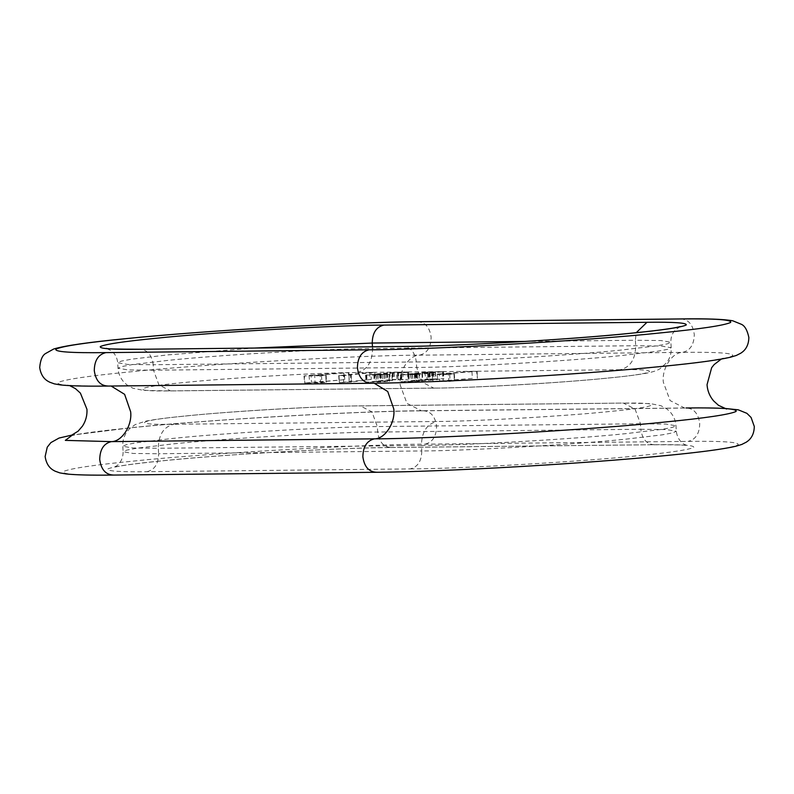 <?xml version="1.0" encoding="UTF-8"?>
<svg xmlns="http://www.w3.org/2000/svg" width="794" height="794" viewBox="0 0 794 794"><rect width="100%" height="100%" fill="white"/><g stroke="black" fill="none" stroke-linecap="round" stroke-linejoin="round"><path stroke-width="0.6" stroke-dasharray="3.97 2.98" d="M344.139 379.731L314.97 382.361L326.215 382.242L321.888 382.718L304.817 382.956L344.139 379.731L343.742 372.694L348.844 372.644L349.171 379.671L348.397 372.704L314.752 375.334L314.97 382.361M314.752 375.334L325.877 375.215L326.126 382.301L325.778 375.284L320.171 375.78L320.687 382.787M320.171 375.78L304.301 375.949L304.817 382.956L304.39 375.88L311.04 375.254L311.516 382.271M371.264 379.443L350.839 382.063L339.425 382.589L371.264 379.443L370.917 372.406L374.609 372.376L374.857 379.453L374.51 372.436L348.923 374.967L349.181 382.003M348.923 374.967L351.067 374.947L351.395 381.974L350.839 382.063L350.442 375.046L343.226 375.532L343.742 382.549M343.226 375.532L338.889 375.582L339.425 382.589L338.998 375.512L370.917 372.406M392.176 379.482L407.848 379.423L393.099 379.78L387.323 380.425L392.613 380.376L374.302 381.656L389.368 381.209L382.877 381.864L366.113 382.261L392.176 379.482L391.75 372.465L396.524 372.188L396.94 379.214M396.524 372.188L407.878 372.019L408.215 379.046L408.94 379.085L408.632 372.058L407.501 372.406L407.848 379.423M407.501 372.406L397.665 373.001L398.191 380.008L397.804 372.932L401.178 372.594L401.784 379.601M401.178 372.594L373.994 374.629L389.04 374.182L389.239 381.269L388.891 374.252L376.048 375.185L376.564 382.202M427.083 379.115L443.836 378.718L434.09 379.919L412.999 381.765L401.357 381.666L427.083 379.115L426.656 372.088L443.528 371.691L417.346 374.48L400.464 374.887L426.656 372.088M443.528 371.691L443.866 378.698M472.341 378.371L443.171 381.001L454.416 380.882L450.089 381.358L433.028 381.596L472.341 378.371L471.954 371.344L477.045 371.284L477.373 378.311L476.608 371.344L442.953 373.974L443.171 381.001M442.953 373.974L454.079 373.855L454.337 380.941L453.989 373.924L448.372 374.421L448.898 381.428M448.372 374.421L432.502 374.589L433.028 381.596L432.601 374.52L439.241 373.895L439.717 380.912M439.241 373.895L471.954 371.344M437.256 374.063L437.762 381.08M449.741 374.341L450.089 381.358M414.696 373.686L408.791 374.321L414.518 374.272L422.13 373.547L414.696 373.686L415.133 380.693L409.099 381.348L422.686 380.564L415.133 380.693M428.016 372.366L422.061 373.011L427.708 372.962L435.459 372.227L428.016 372.366L428.452 379.373L422.368 380.038L436.015 379.244L428.452 379.373M431.43 371.82L431.847 378.837M424.998 372.217L425.505 379.234M416.463 373.061L416.979 380.078M415.232 373.329L415.768 380.346M410.627 373.637L411.133 380.654M401.546 374.54L402.052 381.557M400.801 374.649L401.357 381.666M400.464 374.887L401.01 381.894M401.01 374.927L401.536 381.934M410.955 374.818L411.471 381.825M412.562 374.758L412.999 381.765M417.346 374.48L417.783 381.487M419.004 374.351L419.351 381.378M428.085 373.458L428.432 380.475M428.869 373.339L429.187 380.366M429.524 373.17L429.862 380.197M432.363 372.991L432.79 380.008M433.732 372.892L434.09 379.919M442.447 372.029L442.794 379.056M443.191 371.92L443.499 378.946M432.879 371.751L433.216 378.778M415.828 373.617L416.314 380.624M414.339 373.706L414.686 380.733M409.009 374.242L409.347 381.259M408.89 374.262L409.198 381.279M408.791 374.321L409.099 381.348M408.9 374.331L409.238 381.368M414.518 374.272L414.855 381.309M414.815 374.262L415.232 381.289M416.255 374.182L416.681 381.209M416.612 374.153L417.118 381.17M421.892 373.627L422.408 380.644M422.061 373.607L422.616 380.614M422.13 373.547L422.686 380.564M429.147 372.297L429.643 379.304M427.648 372.386L428.006 379.413M422.418 372.912L422.765 379.929M422.16 372.942L422.468 379.969M422.061 373.011L422.368 380.038M422.17 373.021L422.507 380.048M427.708 372.962L428.045 379.989M428.085 372.952L428.502 379.979M429.524 372.862L429.951 379.889M429.981 372.833L430.487 379.85M435.211 372.307L435.727 379.334M435.38 372.287L435.926 379.294M435.459 372.227L436.015 379.244M376.048 375.185L365.905 375.026L391.75 372.465M389.864 372.604L390.37 379.631M380.922 373.498L381.428 380.515M380.445 373.587L381.001 380.594M380.316 373.696L380.862 380.713M377.884 373.835L378.311 380.862M376.177 373.964L376.684 380.981M366.689 374.907L367.195 381.924M365.905 375.026L366.451 382.033M365.558 375.254L366.113 382.261M366.113 375.294L366.639 382.301M377.666 375.125L378.103 382.142M384.147 374.718L384.495 381.735M385.348 374.222L385.695 381.249M383.949 374.302L384.455 381.319M380.564 374.639L380.991 381.666M374.004 374.708L374.341 381.735M373.885 374.699L374.192 381.725M373.994 374.629L374.302 381.656M374.153 374.599L374.49 381.626M379.572 374.063L379.929 381.09M379.929 374.043L380.366 381.051M381.07 373.974L381.557 380.981M386.658 373.914L387.095 380.922M392.355 373.349L392.613 380.376M387.135 373.408L387.472 380.435M387.015 373.398L387.323 380.425M387.125 373.329L387.432 380.356M392.752 372.763L393.099 379.78M393.109 372.733L393.546 379.75M394.251 372.664L394.737 379.681M401.347 372.962L401.863 379.969M402.747 372.872L403.104 379.899M408.632 372.058L407.878 372.019L408.632 372.058L408.94 379.075M398.538 372.118L398.876 379.145M369.567 372.485L370.073 379.512M344.527 375.463L344.924 382.48M351.067 374.947L350.442 375.046L351.067 374.947M311.04 375.254L343.742 372.694M309.055 375.423L309.561 382.44M321.53 375.701L321.888 382.718M417.485 321.759C425.167 322.066 429.713 327.217 431.132 337.212C430.944 347.365 427.083 353.35 419.53 355.166C359.603 355.186 199.562 364.456 128.519 372.029C88.293 375.969 64.771 379.472 57.962 382.519C56.235 385.279 72.889 386.45 107.934 386.023L111.12 386.033M370.232 383.284L371.076 383.244C431.003 383.224 591.044 373.944 662.077 366.371C702.303 362.431 725.825 358.938 732.644 355.881C734.371 353.132 717.707 351.96 682.671 352.377C672.19 352.169 661.571 368.595 663.357 382.261L670.106 400.583L684.666 408.047L686.066 407.977L422.924 410.756C362.997 410.776 202.956 420.056 131.923 427.629L72.314 435.112M107.091 386.073L374.202 383.234M680.627 318.97C688.309 319.277 692.854 324.428 694.274 334.423C694.085 344.576 690.214 350.561 682.671 352.377L419.53 355.166C409.059 354.958 398.429 371.384 400.216 385.04L406.965 403.372L421.525 410.835L423.768 410.716C353.052 411.272 213.199 419.381 131.288 427.658L72.74 434.904M620.203 369.726L357.062 372.515C321.421 372.525 226.25 378.033 184 382.539C134.563 387.115 127.834 391.7 171.762 390.866L434.894 388.077C470.534 388.067 565.705 382.549 607.956 378.043C657.392 373.468 664.121 368.892 620.203 369.726C630.287 367.294 635.458 359.295 635.706 345.727L635.369 340.259L525.529 341.42M434.894 388.077L433.772 388.137L422.08 382.142L416.661 367.423C458.793 367.414 571.293 360.893 621.236 355.573L657.154 351.305L667.625 349.34L671.198 347.712L661.243 346.025L635.706 345.727L372.565 348.516L372.465 346.779M171.762 390.866L170.631 390.926L158.939 384.931L153.52 370.212L416.661 367.423L416.324 361.955C458.456 361.935 570.955 355.414 620.898 350.094L656.817 345.837L667.297 343.871L670.87 342.234L660.906 340.547L635.369 340.259L636.232 332.696M357.062 372.515C367.146 370.083 372.317 362.084 372.565 348.516C330.433 348.536 217.933 355.047 167.991 360.377L132.072 364.635L121.601 366.6L118.028 368.237L127.983 369.925L153.52 370.212L153.182 364.734L416.324 361.955C414.905 351.95 410.349 346.799 402.667 346.492M376.515 472.241C436.442 472.232 596.483 462.952 667.526 455.379C707.752 451.439 731.274 447.945 738.083 444.888C739.809 442.139 723.155 440.968 688.11 441.385L424.969 444.174C365.042 444.193 205.001 453.463 133.968 461.036C93.742 464.976 70.219 468.48 63.401 471.527C61.674 474.286 78.338 475.457 113.373 475.03L375.671 472.291M410.161 468.917C457.146 468.897 582.627 461.632 638.326 455.696C669.868 452.6 688.309 449.861 693.648 447.469C695.008 445.305 681.947 444.392 654.464 444.719L391.333 447.508C344.338 447.518 218.856 454.793 163.167 460.728C131.625 463.815 113.185 466.564 107.835 468.956C106.485 471.11 119.547 472.033 147.019 471.705L410.161 468.917C417.713 467.1 421.584 461.116 421.763 450.952C463.894 450.942 576.404 444.422 626.347 439.102L662.265 434.844L672.736 432.879L676.309 431.241L666.345 429.554L640.818 429.266L640.48 423.788L635.061 409.069L623.369 403.074L359.106 405.923C323.466 405.933 228.295 411.451 186.044 415.957C136.608 420.532 129.879 425.108 173.797 424.274L436.938 421.485C472.579 421.475 567.75 415.967 610 411.461C659.437 406.885 666.166 402.3 622.238 403.134M147.019 471.705C154.572 469.889 158.443 463.894 158.631 453.741L421.763 450.952L421.435 445.484C463.567 445.464 576.067 438.953 626.009 433.623L661.928 429.365L672.399 427.4L675.972 425.763L666.017 424.075L640.48 423.788L377.339 426.577L371.92 411.858L360.228 405.863L359.106 405.923M390.489 447.548L654.464 444.719C646.782 444.412 642.237 439.261 640.818 429.266L377.676 432.045C335.544 432.065 223.045 438.586 173.102 443.906L137.183 448.163L126.703 450.129L123.13 451.766C123.1 461.493 117.085 465.75 116.44 465.959L113.76 467.418L117.909 466.465C126.514 464.818 141.808 462.892 163.792 460.689C226.925 454.297 336.299 447.965 390.489 447.548L391.333 447.508C383.651 447.201 379.095 442.05 377.676 432.045L377.339 426.577C335.207 426.586 222.707 433.107 172.764 438.427L136.846 442.695L126.375 444.66L122.802 446.288L132.757 447.975L158.294 448.273C158.542 434.705 163.713 426.706 173.797 424.274M422.924 410.756C430.606 411.064 435.162 416.225 436.581 426.219C436.392 436.372 432.522 442.357 424.969 444.174M254.973 348.02L167.653 354.898L131.735 359.156L121.264 361.121L117.691 362.759L127.655 364.446L153.182 364.734C151.763 354.739 147.218 349.588 139.536 349.281M423.768 410.716L686.066 407.977C693.748 408.285 698.303 413.436 699.722 423.43C699.534 433.584 695.663 439.568 688.11 441.385M653.621 444.759C673.977 444.7 685.272 444.987 687.525 445.633L684.686 444.511C684.021 444.372 677.53 440.888 676.309 431.241L675.972 425.763C675.615 420.423 673.59 415.719 669.888 411.649L667.059 409.089L661.045 405.754L650.405 403.62L623.369 403.074L360.228 405.863C317.739 406.2 234.28 411.044 185.201 415.996C167.058 417.773 153.828 419.5 145.51 421.187L135.159 424.611L129.601 428.671L127.109 431.559C123.943 436.045 122.504 440.958 122.802 446.288L123.13 451.766L133.094 453.453L158.631 453.741L158.294 448.273L421.435 445.484C421.683 431.916 426.854 423.917 436.938 421.485M112.53 475.08L113.373 475.03M415.808 373.17L416.364 380.177M412.324 373.508L412.761 380.534M382.44 374.847L382.877 381.864M387.422 373.289L387.77 380.306M408.295 372.287L408.602 379.314M721.26 359.096L723.483 358.144L716.555 359.593C705.28 361.578 686.77 363.86 661.035 366.431C580.702 374.57 441.355 382.639 372.475 383.165L109.334 385.953C81.345 385.944 67.361 385.606 67.401 384.961L69.733 385.636M680.24 326.582L675.674 329.619C672.339 332.954 670.731 337.162 670.87 342.234L671.198 347.712C671.496 353.092 670.037 358.034 666.821 362.53L659.973 368.744C657.7 370.262 653.938 371.602 648.688 372.773C640.371 374.47 627.071 376.217 608.799 378.004C559.72 382.956 476.261 387.8 433.772 388.137L170.631 390.926L143.595 390.38L132.955 388.246L126.941 384.911L124.112 382.351C120.41 378.281 118.385 373.577 118.028 368.237L117.691 362.759C117.194 357.707 115.09 353.727 111.368 350.819L106.475 348.368M70.517 435.856L77.157 434.457C88.382 432.462 106.982 430.169 132.965 427.569C213.298 419.431 352.645 411.361 421.525 410.835L684.666 408.047C712.655 408.056 726.639 408.394 726.599 409.039M724.267 408.364L686.909 407.927M432.214 374.579L432.76 381.586M454.367 373.865L454.674 380.892M477.095 371.294L477.402 378.321M389.259 374.192L389.566 381.219M397.437 372.982L397.983 379.998M338.681 375.572L339.237 382.579M351.236 374.957L351.543 381.983M374.897 372.386L375.205 379.413M304.013 375.939L304.559 382.946M326.165 375.225L326.473 382.251M348.894 372.654L349.201 379.681"/><path stroke-width="1.19" d="M111.12 386.033L124.618 394.34L130.643 411.739C132.429 425.405 121.81 441.831 111.329 441.623L374.47 438.834C434.397 438.814 594.438 429.544 665.481 421.971C705.707 418.031 729.229 414.528 736.038 411.481C737.765 408.721 721.111 407.55 686.066 407.977M374.202 383.234L387.74 391.521L393.784 408.96C395.571 422.616 384.941 439.042 374.47 438.834C366.917 440.65 363.057 446.635 362.868 456.788C364.287 466.783 368.833 471.934 376.515 472.241M402.667 346.492C449.662 346.482 575.144 339.207 630.833 333.272C662.375 330.185 680.815 327.436 686.165 325.044C687.515 322.89 674.453 321.967 646.981 322.295L383.839 325.083C336.854 325.103 211.373 332.368 155.674 338.304C124.132 341.4 105.691 344.139 100.352 346.531C98.992 348.695 112.053 349.608 139.536 349.281L403.511 346.452L139.536 349.281M369.031 349.826C428.959 349.807 588.999 340.537 660.032 332.964C700.258 329.024 723.781 325.52 730.599 322.473C732.326 319.714 715.662 318.543 680.627 318.97L417.485 321.759C357.558 321.769 197.517 331.048 126.474 338.621C86.248 342.561 62.726 346.055 55.917 349.112C54.191 351.861 70.845 353.032 105.89 352.615L369.031 349.826C361.478 351.643 357.608 357.628 357.419 367.781C358.838 377.775 363.394 382.936 371.076 383.244M417.485 321.759L418.329 321.709C347.603 322.275 207.76 330.373 125.849 338.651C88.759 342.204 64.681 345.668 53.615 349.042L45.427 353.608C42.271 355.553 40.355 360.188 39.7 367.533C41.377 379.026 48.414 381.338 49.565 382.132L54.349 383.869L60.533 384.931C69.882 385.944 85.405 386.331 107.091 386.073L370.232 383.284C440.948 382.728 580.801 374.619 662.712 366.342C695.673 363.106 718.213 360.079 730.321 357.26L736.326 355.454L740.862 353.151C741.685 352.417 748.663 349.013 748.861 337.46C747.313 330.254 744.851 325.887 741.477 324.339L732.793 320.806C723.761 319.168 706.65 318.543 681.47 318.92L680.627 318.97M372.465 346.779L372.237 343.048L254.973 348.02M525.529 341.42L372.237 343.048C372.416 332.885 376.287 326.9 383.839 325.083M636.232 332.696L646.981 322.295M72.314 435.112L65.326 440.382L111.329 441.623C103.786 443.439 99.915 449.424 99.726 459.577C101.146 469.572 105.691 474.723 113.373 475.03M105.89 352.615C98.337 354.432 94.466 360.416 94.278 370.57C95.697 380.564 100.252 385.715 107.934 386.023M69.733 385.636L75.49 388.663L80.402 393.119L86.963 409.307C87.28 415.451 85.772 421.068 82.437 426.16L78.1 431.192L70.517 435.856M726.57 409.029L718.51 405.337L713.598 400.881C709.657 396.236 707.474 390.837 707.037 384.693L711.642 367.721L714.124 364.575L721.26 359.096M680.24 326.582L676.28 327.495C667.734 329.153 652.38 331.088 630.208 333.311C567.075 339.703 457.701 346.035 403.511 346.452M724.267 408.364L738.241 409.813L746.916 413.346L751.074 417.455L754.3 426.467C754.111 438.02 747.134 441.424 746.3 442.159L741.765 444.461L735.76 446.268C723.652 449.086 701.122 452.114 668.151 455.349C586.25 463.617 446.387 471.725 375.671 472.291L112.53 475.08C90.844 475.338 75.331 474.951 65.971 473.929L59.798 472.877L55.004 471.14C53.853 470.346 46.826 468.033 45.139 456.54L47.243 447.201L50.876 442.605L59.054 438.05L72.74 434.904M418.329 321.709L681.47 318.92M140.379 349.241C116.847 349.191 105.552 348.903 106.475 348.368"/></g></svg>

